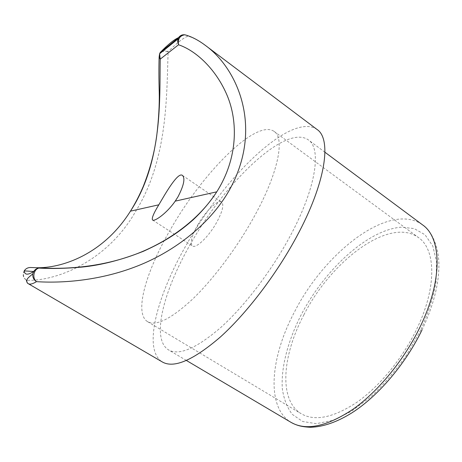 <?xml version="1.0" encoding="UTF-8"?>
<svg xmlns="http://www.w3.org/2000/svg" width="462" height="462" viewBox="0 0 462 462"><rect width="100%" height="100%" fill="white"/><g stroke="black" fill="none" stroke-linecap="round" stroke-linejoin="round"><path stroke-width="0.35" stroke-dasharray="2.31 1.73" d="M197.701 225.017C205.365 211.388 217.931 199.128 221.627 202.073C224.203 204.718 222.505 211.567 216.528 222.638C208.662 236.758 195.905 248.897 192.452 245.934C189.853 243.052 191.603 236.082 197.701 225.017M35.845 267.706L30.769 267.51C27.951 267.463 25.797 268.67 24.313 271.136C22.713 274.751 23.418 277.778 26.421 280.226C52.928 281.693 105.965 263.779 135.857 211.047C168.11 159.061 166.563 94.595 168.128 51.692L162.399 51.53M205.428 45.443C199.492 40.956 193.647 37.838 187.907 36.088C183.033 38.121 176.444 43.324 168.128 51.692C164.801 49.636 162.162 49.902 160.204 52.495M303.869 314.865C330.908 261.244 389.241 216.395 418.428 237.52C435.845 249.185 437.208 287.324 416.528 329.498C402.414 358.645 379.412 386.492 356.924 402.269C333.385 417.729 314.818 421.552 301.218 413.738C278.263 399.936 282.496 354.955 303.869 314.865M171.102 228.378C202.737 173.036 255.965 118.665 274.122 131.41C285.112 138.196 278.338 173.55 253.436 217.972C236.371 248.608 212.682 279.972 192.128 299.572C170.871 319.051 156.017 326.415 147.574 321.668C133.472 313.08 146.581 270.056 171.102 228.378M317.048 129.475C290.962 111.602 224.336 177.373 186.81 244.109C157.398 294.75 142.152 349.647 162.381 362M190.598 243.861C163.912 289.905 150.612 338.993 168.578 349.925C179.065 355.879 196.489 348.383 220.842 327.448C244.352 306.283 270.917 271.656 289.403 237.491C316.303 188.173 321.789 148.435 308.304 139.859C285.198 123.764 224.78 182.917 190.598 243.861M24.215 270.871C22.257 274.613 22.99 277.731 26.421 280.226M186.925 35.389L187.907 36.088L186.423 35.239M421.991 330.001C433.535 305.44 439.171 283.431 438.9 263.981C438.657 253.141 436.215 243.474 431.566 234.973C429.111 231.012 426.108 227.639 422.551 224.861C389.737 201.259 324.925 252.085 294.704 311.538C270.744 356.196 265.269 406.924 291.135 422.43M420.755 330.047L406.739 354.781C395.674 370.663 383.656 384.702 370.691 396.898L351.305 411.411L332.802 420.408L316.291 423.677L302.604 421.471L292.261 414.35C287.075 407.467 283.755 398.885 282.305 388.6C280.919 366.995 288.149 340.315 301.322 314.535C324.89 269.571 367.18 230.18 400.877 227.206L414.102 228.546L424.994 234.742L432.75 245.928L436.613 261.879L436.03 281.993C433.339 297.158 428.251 313.178 420.755 330.047M28.251 283.668L26.802 281.814M40.321 267.879L40.679 267.891M182.415 175.375L221.627 202.073M274.122 131.41L418.428 237.52M186.44 360.493L168.578 349.925M324.953 152.246L308.304 139.859M147.574 321.668L301.218 413.738M152.604 220.051L192.452 245.934"/><path stroke-width="0.69" d="M161.151 200.837C169.167 187.093 178.563 172.361 182.415 175.375C185.354 178.251 183.87 185.406 177.974 196.847L175.219 201.137C166.638 213.496 154.527 221.743 152.604 220.051C151.444 218.566 153.511 213.484 158.818 204.81L161.151 200.837M162.399 51.53L159.656 53.742M28.251 283.668L162.381 362C173.937 368.572 193.22 360.279 220.241 337.121C246.356 313.652 275.958 275.034 296.431 237.041C326.097 182.398 331.774 138.923 317.048 129.475L205.44 45.449C237.474 68.532 264.183 128.124 229.071 190.615C208.789 226.207 170.848 253.707 134.055 267.302C97.338 281.104 60.216 283.264 36.521 281.647C32.652 283.986 29.891 284.656 28.251 283.668C26.9 283.039 26.507 281.641 27.073 279.47C27.287 278.609 29.198 276.75 32.808 273.891C32.444 277.188 33.68 279.776 36.521 281.647C31.965 278.511 33.605 269.231 38.9 268.075L38.9 268.075C35.736 268.855 33.709 270.79 32.808 273.891L33.662 271.512L24.215 270.871C24.671 275.029 27.824 275.242 33.662 271.512C35.343 269.028 37.682 267.821 40.679 267.891C62.075 269.219 94.958 267.943 128.153 256.884C161.209 246.067 196.65 223.302 216.759 191.84L216.782 191.805C238.011 158.223 238.04 121.593 227.246 95.698C216.401 69.779 196.535 50.855 178.551 44.762L160.21 59.153C159.54 99.128 162.913 161.515 130.446 211.163L130.4 211.238C103.321 254.441 61.561 268.584 35.845 267.706M186.925 35.389L184.742 34.783C191.308 36.463 198.204 40.015 205.428 45.443L205.44 45.449M159.581 53.875L159.13 57.005L160.21 59.153L159.609 53.783L159.13 57.005C158.807 67.752 158.841 79.36 159.228 91.84C159.529 104.839 158.68 119.583 156.687 136.076C154.372 152.974 149.873 169.808 143.197 186.584C139.38 195.484 135.112 203.702 130.4 211.238M186.423 35.239C183.223 34.136 180.596 34.939 178.54 37.641C174.116 39.541 168.006 44.491 160.204 52.495L178.54 37.641L177.593 41.049L178.551 44.762C177.691 39.027 179.753 35.701 184.742 34.783L184.742 34.783C181.606 34.69 179.331 36.1 177.91 39.01L159.609 53.783L160.204 52.495M40.679 267.891L38.9 268.075C51.363 268.838 65.731 268.509 82.011 267.088C101.276 265.153 121.76 259.881 143.445 251.27C166.528 240.829 179.81 231.537 193.047 219.889C202.292 211.244 210.204 201.882 216.782 191.805M40.321 267.879L30.769 267.51C27.968 267.446 25.785 268.566 24.215 270.871M421.991 330.001C405.584 363.923 378.262 395.928 352.177 412.67C337.214 422.014 323.336 426.882 310.545 427.275C301.028 426.836 296.506 425.3 291.135 422.43C306.121 431.011 326.767 426.599 353.072 409.199C378.245 391.401 404.129 359.933 419.987 327.131C443.122 279.851 441.557 237.687 422.551 224.861L324.953 152.246M26.802 281.814L26.421 280.226M291.135 422.43L186.44 360.493M216.753 191.84L175.219 201.137M158.818 204.81L130.446 211.163"/></g></svg>
